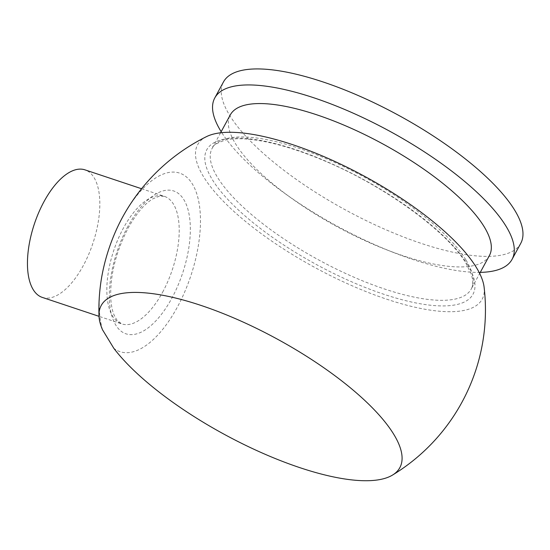 <?xml version="1.0" encoding="UTF-8"?>
<svg xmlns="http://www.w3.org/2000/svg" width="550" height="550" viewBox="0 0 550 550"><rect width="100%" height="100%" fill="white"/><g stroke="black" fill="none" stroke-linecap="round" stroke-linejoin="round"><path stroke-width="0.41" stroke-dasharray="2.75 2.06" d="M489.39 255.592A147.414 47.279 28.5 0 1 386.341 249.693A147.414 47.279 28.5 0 1 291.356 198.124A147.414 47.279 28.5 0 1 235.538 143.777A147.414 47.279 28.5 0 1 230.292 114.909M520.747 243.361A169.139 54.251 28.5 0 1 384.161 228.979A169.139 54.251 28.5 0 1 229.488 115.074A169.139 54.251 28.5 0 1 223.465 81.95M484.117 287.258A161.892 51.927 28.5 0 1 387.007 299.296A161.892 51.927 28.5 0 1 234.616 212.08A161.892 51.927 28.5 0 1 206.601 136.579M42.35 297.426A67.251 30.807 108.5 0 0 83.208 265.746A67.251 30.807 108.5 0 0 84.92 169.84M102.554 329.842A94.146 43.127 -71.5 0 1 100.636 283.951M123.434 215.614A94.146 43.127 -71.5 0 1 190.857 181.741A94.146 43.127 -71.5 0 1 182.531 296.787A94.146 43.127 -71.5 0 1 113.829 348.329M480.274 272.381A169.139 54.251 28.5 0 1 393.821 252.608A169.139 54.251 28.5 0 1 284.838 193.435A169.139 54.251 28.5 0 1 221.169 131.704M162.601 292.236A67.251 30.807 108.5 0 0 164.312 196.329A67.251 30.807 108.5 0 0 123.454 228.009A67.251 30.807 108.5 0 0 121.743 323.916A67.251 30.807 108.5 0 0 162.601 292.236M127.909 226.428A75.323 34.499 108.5 0 0 115.789 325.091A75.323 34.499 108.5 0 0 171.758 298.354A75.323 34.499 108.5 0 0 183.872 199.698A75.323 34.499 108.5 0 0 127.909 226.428M467.596 264.605A151.449 48.579 28.5 0 1 383.969 294.312A151.449 48.579 28.5 0 1 212.183 179.389A151.449 48.579 28.5 0 1 295.811 149.683A151.449 48.579 28.5 0 1 467.596 264.605M466.015 260.109A147.414 47.279 28.5 0 1 471.261 288.977A147.414 47.279 28.5 0 1 352.213 276.437A147.414 47.279 28.5 0 1 217.408 177.162A147.414 47.279 28.5 0 1 212.163 148.294A147.414 47.279 28.5 0 1 331.203 160.834A147.414 47.279 28.5 0 1 466.015 260.109M141.563 188.739L164.312 196.329L159.644 196.103L152.9 198.811C144.554 203.782 136.317 213.517 128.198 228.009C115.706 252.23 109.897 275.839 110.777 298.836C111.238 305.47 112.351 310.881 114.104 315.081L116.923 320.162L121.743 323.916L99.007 316.332M220.577 132.791L212.163 148.294C212.121 145.915 216.473 143.192 225.225 140.119C231.103 138.717 238.576 138.387 247.624 139.129C268.07 140.958 292.456 147.682 320.767 159.301C382.284 184.216 447.37 231.186 465.974 263.347L470.986 273.508C473.282 280.301 473.371 285.457 471.261 288.977L479.676 273.474M386.341 249.693L393.821 252.608M291.356 198.124L284.838 193.435"/><path stroke-width="0.82" d="M220.577 132.791L230.292 114.909A147.414 47.279 28.5 0 1 349.332 127.449A147.414 47.279 28.5 0 1 484.144 226.724A147.414 47.279 28.5 0 1 489.39 255.592L479.676 273.474M221.169 131.704A169.139 54.251 28.5 0 1 220.791 131.086A169.139 54.251 28.5 0 1 214.775 97.962A169.139 54.251 28.5 0 1 351.361 112.351A169.139 54.251 28.5 0 1 506.034 226.249A169.139 54.251 28.5 0 1 512.05 259.373A169.139 54.251 28.5 0 1 480.274 272.381M214.775 97.962L223.465 81.95A169.139 54.251 28.5 0 1 360.051 96.339A169.139 54.251 28.5 0 1 514.724 210.238A169.139 54.251 28.5 0 1 520.747 243.361L512.05 259.373M201.08 305.449A169.909 54.498 28.5 0 1 359.019 395.203A169.909 54.498 28.5 0 1 392.535 475.062A169.909 54.498 28.5 0 1 299.984 467.699A169.909 54.498 28.5 0 1 113.829 348.329L102.554 329.842A169.909 54.498 28.5 0 1 98.979 315.673A169.909 54.498 28.5 0 1 201.08 305.449M98.979 315.673A193.277 193.277 0 0 1 100.636 283.951A94.146 43.127 -71.5 0 1 123.434 215.614A193.277 193.277 0 0 1 206.601 136.579A161.892 51.927 28.5 0 1 292.772 144.698A161.892 51.927 28.5 0 1 484.117 287.258A193.277 193.277 0 0 1 392.535 475.062M141.563 188.739L84.92 169.84A67.251 30.807 108.5 0 0 44.062 201.527A67.251 30.807 108.5 0 0 42.35 297.426L99.007 316.332"/></g></svg>
